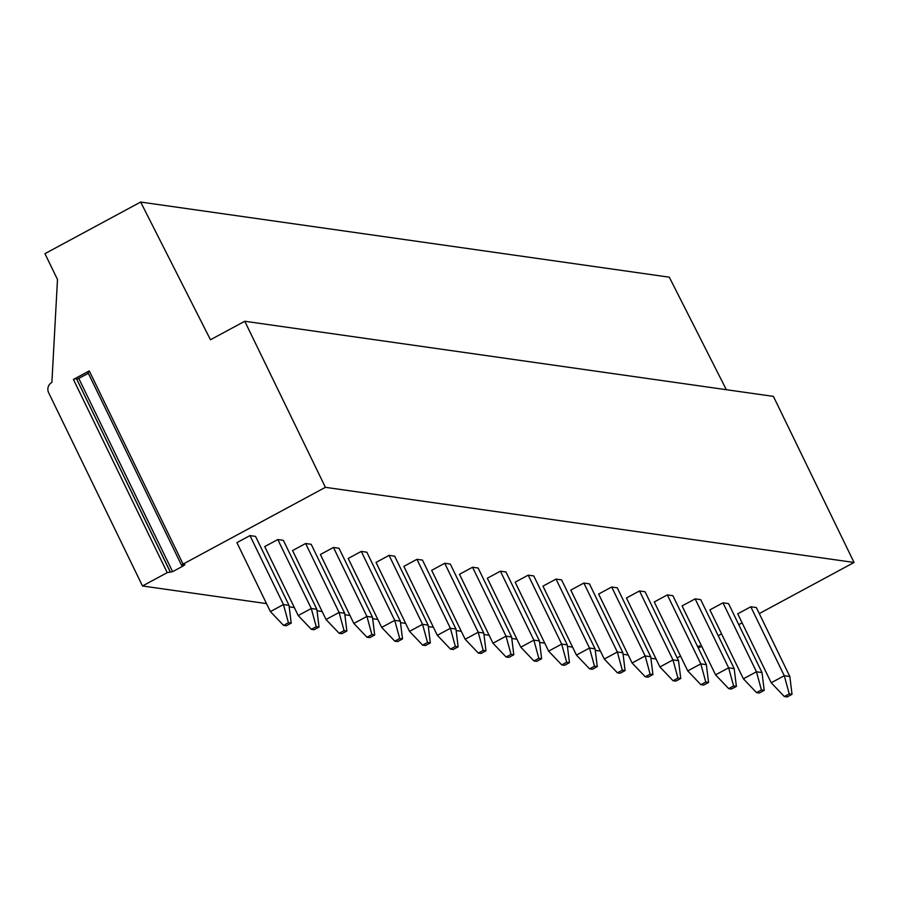 <?xml version="1.0" encoding="UTF-8"?>
<svg xmlns="http://www.w3.org/2000/svg" width="899" height="899" viewBox="0 0 899 899"><rect width="100%" height="100%" fill="white"/><g stroke="black" fill="none" stroke-linecap="round" stroke-linejoin="round"><path stroke-width="1.35" d="M88.518 372.051L87.754 372.096L89.271 370.905L73.426 379.445L76.381 378.468L170.057 571.595M183.374 565.864L172.619 571.674L167.225 572.641L142.492 585.979L48.636 392.706A7.641 7.304 98.1 0 1 51.884 382.401L57.491 279.488L44.95 253.664L140.649 202.05L210.467 339.755L244.764 321.258L325.404 487.325L183.081 564.089L181.564 565.28L184.879 564.684L183.374 565.864L182.969 565.055M76.808 379.356L88.36 373.332M325.404 487.325L854.05 562.471L759.284 613.579M742.113 622.838L738.753 624.648M721.582 633.907L718.222 635.728M697.703 646.797L699.714 645.707L698.501 647.64L701.793 646.482M680.532 656.056L677.172 657.866M142.492 585.979L266.52 603.611M289.197 606.836L294.344 607.567M317.021 610.792L322.168 611.522M344.845 614.747L349.992 615.478M372.669 618.692L377.816 619.433M400.493 622.647L405.64 623.378M428.317 626.603L433.464 627.333M456.141 630.559L461.288 631.289M483.965 634.514L489.101 635.245M511.789 638.47L516.925 639.2M539.614 642.425L544.749 643.156M567.438 646.381L572.573 647.111M595.262 650.337L600.397 651.067M623.086 654.292L628.221 655.023M650.91 658.248L656.045 658.978M784.355 696.556L787.131 696.95L792.03 694.309L789.839 676.52L756.362 607.567L750.8 606.78L737.731 613.826L771.218 682.768L784.276 675.722L789.255 693.904L784.355 696.556L771.218 682.768M756.531 692.601L759.307 692.994L764.206 690.353L762.015 672.564L728.538 603.611L722.976 602.824L709.907 609.87L743.394 678.812L756.452 671.767L761.431 689.96L756.531 692.601L743.394 678.812M728.707 688.645L731.483 689.039L736.382 686.398L734.191 668.609L700.714 599.655L695.152 598.869L682.083 605.915L715.57 674.857L728.628 667.822L733.606 686.004L728.707 688.645L715.57 674.857M700.883 684.69L703.659 685.083L708.558 682.442L706.367 664.653L672.89 595.7L667.328 594.913L654.258 601.959L687.746 670.901L700.804 663.867L705.782 682.049L700.883 684.69L687.746 670.901M673.059 680.734L675.846 681.127L680.745 678.487L678.543 660.698L645.066 591.756L639.504 590.958L626.446 598.004L659.922 666.946L672.98 659.911L677.958 678.093L673.059 680.734L659.922 666.946M645.235 676.778L648.022 677.172L652.921 674.531L650.719 656.742L617.242 587.8L611.68 587.002L598.622 594.048L632.098 663.001L645.156 655.955L650.134 674.138L645.235 676.778L632.098 663.001M617.411 672.823L620.198 673.216L625.097 670.575L622.895 652.786L589.418 583.844L583.856 583.046L570.798 590.092L604.274 659.046L617.332 652L622.31 670.182L617.411 672.823L604.274 659.046M589.587 668.867L592.374 669.261L597.273 666.62L595.071 648.831L561.594 579.889L556.032 579.091L542.974 586.137L576.45 655.09L589.508 648.044L594.486 666.226L589.587 668.867L576.45 655.09M561.763 664.912L564.55 665.316L569.449 662.664L567.258 644.875L533.781 575.933L528.207 575.146L515.149 582.192L548.626 651.134L561.684 644.089L566.662 662.271L561.763 664.912L548.626 651.134M533.939 660.956L536.725 661.361L541.625 658.709L539.434 640.931L505.957 571.978L500.383 571.191L487.325 578.237L520.802 647.179L533.86 640.133L538.838 658.315L533.939 660.956L520.802 647.179M506.115 657.012L508.901 657.405L513.801 654.764L511.61 636.975L478.133 568.022L472.559 567.235L459.501 574.281L492.978 643.223L506.036 636.177L511.014 654.36L506.115 657.012L492.978 643.223M478.29 653.056L481.077 653.449L485.977 650.809L483.786 633.02L450.309 564.066L444.735 563.28L431.677 570.326L465.154 639.268L478.212 632.222L483.19 650.404L478.29 653.056L465.154 639.268M450.466 649.1L453.253 649.494L458.153 646.853L455.962 629.064L422.485 560.111L416.922 559.324L403.853 566.37L437.33 635.312L450.388 628.266L455.366 646.46L450.466 649.1L437.33 635.312M422.642 645.145L425.429 645.538L430.329 642.897L428.138 625.108L394.661 556.155L389.098 555.368L376.029 562.414L409.506 631.356L422.564 624.322L427.542 642.504L422.642 645.145L409.506 631.356M394.818 641.189L397.605 641.583L402.505 638.942L400.313 621.153L366.837 552.2L361.274 551.413L348.205 558.459L381.682 627.401L394.74 620.366L399.718 638.548L394.818 641.189L381.682 627.401M366.994 637.234L369.781 637.627L374.681 634.986L372.489 617.197L339.013 548.255L333.45 547.457L320.381 554.503L353.858 623.445L366.916 616.411L371.894 634.593L366.994 637.234L353.858 623.445M339.17 633.278L341.957 633.671L346.857 631.031L344.665 613.242L311.189 544.3L305.626 543.502L292.557 550.548L326.034 619.501L339.092 612.455L344.07 630.637L339.17 633.278L326.034 619.501M311.357 629.322L314.133 629.716L319.033 627.075L316.841 609.286L283.365 540.344L277.802 539.546L264.733 546.592L298.21 615.545L311.279 608.499L316.246 626.682L311.357 629.322L298.21 615.545M283.533 625.367L286.309 625.76L291.209 623.119L289.017 605.33L255.541 536.388L249.978 535.59L236.909 542.636L270.397 611.59L283.455 604.544L288.433 622.726L283.533 625.367L270.397 611.59M244.764 321.258L773.41 396.392L854.05 562.471M140.649 202.05L669.294 277.184L726.347 389.705M789.839 676.52L784.276 675.722L750.8 606.78M792.03 694.309L789.255 693.904M762.015 672.564L756.452 671.767L722.976 602.824M764.206 690.353L761.431 689.96M734.191 668.609L728.628 667.822L695.152 598.869M736.382 686.398L733.606 686.004M706.367 664.653L700.804 663.867L667.328 594.913M708.558 682.442L705.782 682.049M678.543 660.698L672.98 659.911L639.504 590.958M680.745 678.487L677.958 678.093M650.719 656.742L645.156 655.955L611.68 587.002M652.921 674.531L650.134 674.138M622.895 652.786L617.332 652L583.856 583.046M625.097 670.575L622.31 670.182M595.071 648.831L589.508 648.044L556.032 579.091M597.273 666.62L594.486 666.226M567.258 644.875L561.684 644.089L528.207 575.146M569.449 662.664L566.662 662.271M539.434 640.931L533.86 640.133L500.383 571.191M541.625 658.709L538.838 658.315M511.61 636.975L506.036 636.177L472.559 567.235M513.801 654.764L511.014 654.36M483.786 633.02L478.212 632.222L444.735 563.28M485.977 650.809L483.19 650.404M455.962 629.064L450.388 628.266L416.922 559.324M458.153 646.853L455.366 646.46M428.138 625.108L422.564 624.322L389.098 555.368M430.329 642.897L427.542 642.504M400.313 621.153L394.74 620.366L361.274 551.413M402.505 638.942L399.718 638.548M372.489 617.197L366.916 616.411L333.45 547.457M374.681 634.986L371.894 634.593M344.665 613.242L339.092 612.455L305.626 543.502M346.857 631.031L344.07 630.637M316.841 609.286L311.279 608.499L277.802 539.546M319.033 627.075L316.246 626.682M289.017 605.33L283.455 604.544L249.978 535.59M291.209 623.119L288.433 622.726M73.426 379.445L167.225 572.641M89.271 370.905L183.081 564.089M172.619 571.674L78.809 378.479M698.545 647.494L698.096 646.583M87.754 372.096L181.564 565.28M76.381 378.468L170.192 571.652M698.006 646.628L698.501 647.64"/></g></svg>
